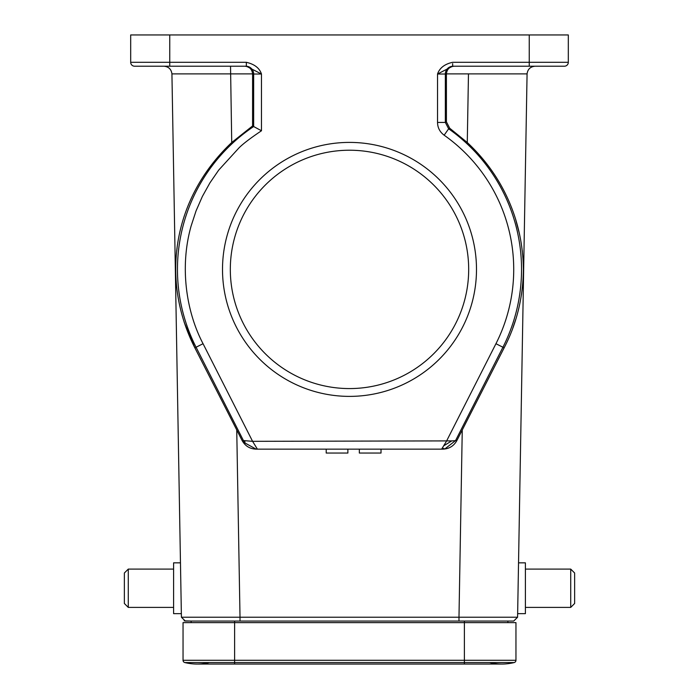 <?xml version="1.0" encoding="UTF-8"?>
<svg xmlns="http://www.w3.org/2000/svg" width="699" height="699" viewBox="0 0 699 699"><rect width="100%" height="100%" fill="white"/><g stroke="black" fill="none" stroke-linecap="round" stroke-linejoin="round"><path stroke-width="1.05" d="M209.394 662.565A51.577 51.577 0 0 1 184.833 662.565A2.342 2.342 0 0 1 183.042 660.293L183.042 622.634L464.381 622.634L464.381 660.293L515.958 660.293L515.958 622.634L464.381 622.634L464.381 621.07M197.109 664.05A51.577 51.577 0 0 1 184.833 662.565L234.619 662.565L234.619 664.05L197.109 664.05M489.606 662.565A51.577 51.577 0 0 0 514.167 662.565A2.342 2.342 0 0 0 515.958 660.293M501.891 664.05A51.577 51.577 0 0 0 514.167 662.565L464.381 662.565L464.381 660.293L234.619 660.293L234.619 662.565L464.381 662.565L464.381 664.05L501.891 664.05M570.725 569.1L570.725 607.396L574.639 603.482L574.639 573.005L570.725 569.1L525.403 569.1M230.321 269.395A119.18 119.18 0 0 0 349.5 388.574A119.18 119.18 0 0 0 468.68 269.395A119.18 119.18 0 0 0 349.5 150.224A119.18 119.18 0 0 0 230.321 269.395A119.18 119.18 0 0 0 349.5 388.574A119.18 119.18 0 0 0 468.68 269.395A119.18 119.18 0 0 0 349.5 150.224A119.18 119.18 0 0 0 230.321 269.395M517.653 613.643L525.403 613.643L525.403 562.844L518.536 562.844M507.85 622.634L507.911 621.07L513.678 621.07L517.583 617.226L527.072 73.884L446.408 73.884C446.958 69.245 449.527 66.685 454.114 66.213M446.408 73.884L446.416 121.862L449.71 128.232L448.653 128.808L445.342 122.421L445.342 74.024L437.53 74.024L452.664 66.213L529.239 66.213L529.239 62.298L568.313 62.298A3.906 3.906 0 0 1 564.408 66.213A3.906 3.906 0 0 0 568.313 62.298L568.313 34.95L130.687 34.95L130.687 62.298A3.906 3.906 0 0 0 134.592 66.213A3.906 3.906 0 0 1 130.687 62.298L169.761 62.298L169.761 34.95M446.408 74.024L445.342 74.024A7.811 7.811 -90 0 1 453.153 66.213L452.664 66.213L452.664 63.635M468.47 73.884L467.273 142.509C485.805 159.879 499.899 179.94 509.554 202.684C518.501 223.776 523.114 246.013 523.394 269.395C523.079 297.617 516.657 323.768 504.128 347.857L456.858 440.58C453.808 446.032 449.16 448.88 442.921 449.142L444.381 448.898L442.345 447.98L446.416 441.322L495.949 343.707L502.922 347.237L455.556 440.58L445.088 448.749L441.619 449.142L257.381 449.142L252.584 441.322L203.051 343.707C186.074 311.387 179.573 266.625 191.133 225.943L196.043 210.923L202.369 196.445L209.918 182.876L218.708 170.093L238.77 148.118C242.719 144.055 250.286 138.271 261.47 130.765L261.47 74.024C259.504 68.074 254.462 64.168 246.336 62.298L246.336 66.213L261.47 74.024L253.658 74.024A7.811 7.811 90 0 0 245.847 66.213M546.828 66.213L564.408 66.213A3.906 3.906 0 0 0 568.313 62.298A3.906 3.906 0 0 1 564.408 66.213L529.239 66.213M128.275 607.396L128.275 569.1L124.361 573.005L124.361 603.482L128.275 607.396L173.597 607.396M244.825 440.702L244.938 442.965L243.444 440.58L252.584 441.322L451.746 440.894L443.603 445.892M476.491 269.395A126.991 126.991 0 0 1 349.5 396.385A126.991 126.991 0 0 1 222.509 269.395A126.991 126.991 0 0 1 349.5 142.404A126.991 126.991 0 0 1 476.491 269.395M456.858 440.58L451.746 440.894M495.949 343.707A164.221 164.221 0 0 0 444.145 135.195C439.837 131.962 437.635 127.707 437.53 122.421L437.53 74.024C439.61 67.978 444.651 64.063 452.664 62.298L529.239 62.298L529.239 34.95M512.804 328.084L515.644 319.688M521.323 295.345L521.637 293.3M522.371 251.692L522.214 250.312M519.418 233.667L515.513 218.909M534.884 66.213C530.296 66.746 527.693 69.306 527.072 73.884C527.684 69.306 530.296 66.746 534.884 66.213C530.296 66.746 527.684 69.306 527.072 73.884C527.693 69.306 530.296 66.746 534.884 66.213L534.892 66.213M467.273 142.509L449.71 128.232M441.619 449.142L442.345 447.989M442.921 449.142L256.079 449.142L257.381 449.142L256 449.073L244.938 442.965M261.47 130.765L252.575 125.951L252.592 73.884C252.042 69.245 249.473 66.685 244.886 66.213M184.143 620.861L191.089 621.07L191.15 622.634M191.089 621.07L234.619 621.07L234.619 660.293L183.042 660.293M458.981 621.07L458.981 617.226L517.583 617.226L513.678 621.07L240.019 621.07L240.019 617.226L458.981 617.226L462.257 429.937M256.079 449.142C249.84 448.88 245.192 446.032 242.142 440.58L243.444 440.58L196.078 347.237L203.051 343.707M246.336 66.213L134.592 66.213L169.761 66.213L169.761 62.298L246.336 62.298M180.464 562.844L173.597 562.844L173.597 613.643L181.347 613.643M164.116 66.213C168.704 66.746 171.307 69.306 171.928 73.884C171.307 69.306 168.704 66.746 164.116 66.213M177.127 247.612L176.69 251.142M184.178 322.274L194.838 347.787M242.142 440.58L236.743 429.937L240.019 617.226L181.417 617.226L185.322 621.07L240.019 621.07M236.743 429.937L194.872 347.857C160.272 279.74 172.539 198.437 231.727 142.509L252.575 125.951M252.592 73.884L171.928 73.884L181.417 617.226M326.206 449.142L326.206 453.048L347.884 453.048L347.884 449.142M359.347 449.142L359.347 453.048L381.016 453.048L381.016 449.142M437.53 122.421L445.342 122.421L446.416 121.862M444.145 135.195L448.653 128.808A172.033 172.033 0 0 1 502.922 347.237L504.128 347.857M194.872 347.857L196.078 347.237A172.033 172.033 0 0 1 253.658 126.528L253.658 74.024L252.592 74.024M230.53 66.213L231.727 142.509M464.381 664.05L234.619 664.05M444.381 448.889L445.08 448.749M257.381 449.142L256.061 449.081M128.275 569.1L173.597 569.1M169.761 66.213L164.108 66.213M243.453 440.58L243.995 441.558M570.725 607.396L525.403 607.396"/></g></svg>
